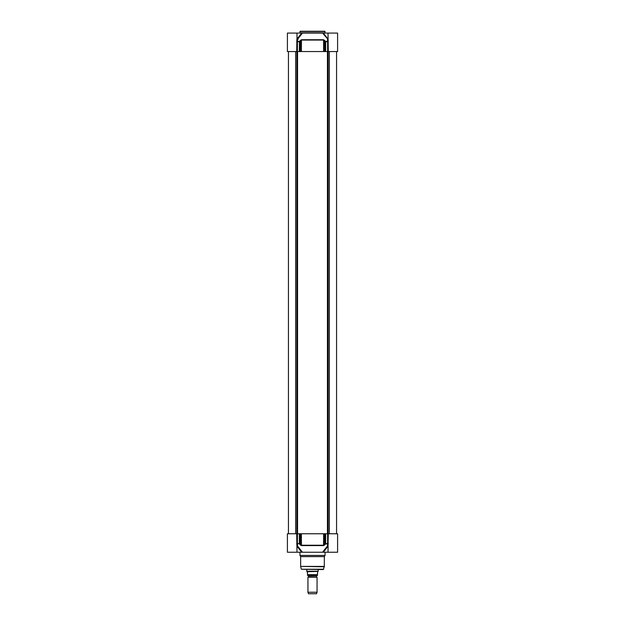 <?xml version="1.0" encoding="UTF-8"?>
<svg xmlns="http://www.w3.org/2000/svg" width="625" height="625" viewBox="0 0 625 625"><rect width="100%" height="100%" fill="white"/><g stroke="black" fill="none" stroke-linecap="round" stroke-linejoin="round"><path stroke-width="0.94" d="M337.594 41.289L337.594 33.078L301.688 33.078L296.977 39.031M296.992 39.727L296.992 33.078L287.406 33.078L287.406 51.555L337.594 51.555L337.594 41.055M328.297 51.555L328.008 33.078M296.992 33.078L301.688 33.078M328.008 39.047L327.508 39.367L327.594 41.375L325.586 41.375L323.562 39.734L301.438 39.734L299.414 41.375L297.406 41.375L297.492 39.367L302.453 33.078L322.547 33.078L328.008 39.352M302.453 33.078L323.312 33.078L328.023 39.031M325.656 51.555L325.656 41.719L327.609 41.719L328.211 41.039M297.391 51.555L297.391 41.719L299.867 41.719L299.414 41.375L299.344 51.555M296.883 39.211L296.703 51.555M299.867 51.555L299.867 41.719L301.367 40.07L323.633 40.07L325.656 41.719L325.133 41.719L325.133 51.555M296.992 39.352L297.492 39.367L296.992 39.047M300.859 51.555L300.859 40.594L300.414 40.258M296.703 41.719L297.391 41.719L296.789 41.039M324.586 40.258L324.141 40.594L324.141 51.555M323.633 51.555L323.562 39.734M301.438 39.734L301.367 51.555M325.047 32.844L299.953 32.844L299.953 31.477L325.047 31.477L325.047 32.844M324.82 31.25L300.18 31.25L324.82 31.25M328.008 545.578L328.297 533.758L337.594 533.758L337.594 543.344M328.008 545.961L327.508 545.938L322.547 552.234L302.453 552.234L297.492 545.938L296.992 545.961M296.977 546.281L301.688 552.234L302.453 552.234M301.688 552.234L287.406 552.234L287.406 533.758L296.703 533.758L296.992 552.234M328.117 546.102L328.008 552.234L337.594 552.234L337.594 543.336M328.008 552.234L323.312 552.234L328.023 546.281M322.547 552.234L323.312 552.234M299.727 552.234L325.273 552.234M325.047 552.461L325.047 555.43L299.953 555.43L299.953 552.461M296.992 546.258L297.492 545.938L297.406 543.93L296.789 544.273M328.297 533.758L325.133 533.758L325.133 543.594L325.656 543.594L323.633 545.242L301.367 545.242L300.859 544.711L300.414 545.055L299.414 543.93L299.867 543.594L297.406 543.93L297.391 533.758L296.703 533.758M328.211 544.273L327.594 543.93L327.508 545.938L328.008 546.258M327.609 533.758L327.594 543.93L325.586 543.93L324.586 545.055L324.141 544.711L324.141 533.758L297.391 533.758M300.414 545.055L301.438 545.578L323.562 545.578L324.586 545.055M299.953 555.43L300.641 556.617L324.359 556.617L325.047 555.43M324.359 556.617L324.312 566.766L300.641 566.414L324.359 566.414M323.656 569.234L301.344 569.234L323.211 569.57L324.312 566.766M325.133 533.758L324.141 533.758M316.586 576.922L308.508 576.766L317.062 577.203L307.938 577.203L307.938 592.242L317.062 592.242L317.062 577.203M308.508 576.766L308.508 575.688L316.492 575.688L316.492 576.766M316.492 575.688L308.508 575.688M307.484 575.461L317.516 575.461M306.914 571.734L307.484 572.305L307.484 574.68C307.484 575.836 307.484 575.836 307.484 574.68C307.484 575.836 307.484 575.836 307.484 574.68L317.516 574.68L317.516 572.305L318.086 571.398L306.914 571.734M317.516 574.68C317.516 575.836 317.516 575.836 317.516 574.68C317.516 575.836 317.516 575.836 317.516 574.68M318.203 569.57L318.203 571.195L306.797 571.195L306.797 569.57M317.062 592.242L316.516 593.75L308.484 593.75L307.938 592.242M328.297 41.719L327.609 41.719L327.609 51.555M298.188 39.219L297.141 39.211M296.703 543.594L299.344 543.594L299.344 533.758M325.656 533.758L325.656 543.594L328.297 543.594M323.562 545.578L323.633 533.758M301.367 533.758L301.438 545.578M300.859 533.758L300.859 544.711L299.867 543.594L299.867 533.758M328.141 533.758L328.141 51.555M327.438 51.555L327.438 533.758M297.562 533.758L297.562 51.555M296.859 51.555L296.859 533.758M295.648 51.555L295.648 533.758M329.352 51.555L329.352 533.758M296.883 546.102L296.992 545.477M300.641 556.617L300.641 566.414M301.344 569.234L300.688 566.766M308.414 576.922L307.938 577.203M288.438 51.555L288.438 533.758M336.562 51.555L336.562 533.758"/></g></svg>
